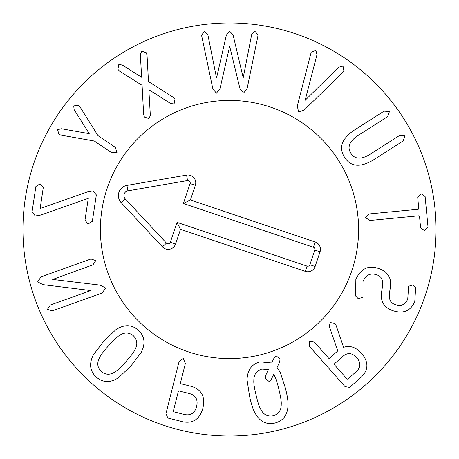 <?xml version="1.0" encoding="UTF-8"?>
<svg xmlns="http://www.w3.org/2000/svg" width="459" height="459" viewBox="0 0 459 459"><rect width="100%" height="100%" fill="white"/><g stroke="black" fill="none" stroke-linecap="round" stroke-linejoin="round"><path stroke-width="0.69" d="M96.344 194.891L92.339 221.318L88.111 223.963L84.972 220.2L88.289 198.334L40.908 215.013L35.32 215.959L32.032 211.989L35.911 186.446L40.14 183.795L43.272 187.559L40.157 208.501L87.279 191.965L93.125 190.875L96.344 194.891M94.319 141.011L61.11 135.153L58.901 134.303L57.627 129.736L61.179 128.709L89.224 133.649L74.106 109.54L73.733 105.868L78.478 105.289L80.09 107.016L97.956 135.617L115.255 147.293L117.016 152.399L111.617 152.681L94.319 141.011M148.848 89.717L150.34 115.352L149.014 118.594L144.407 117.039L143.638 114.543L142.095 85.311L119.679 71.225L117.888 69.326L118.795 64.553L122.266 64.989L141.647 77.284L140.334 54.426L141.711 51.156L146.266 52.739L147.041 55.229L148.475 81.582L173.192 97.268L174.982 99.167L174.076 103.941L170.605 103.504L148.848 89.717M219.947 88.851L216.418 93.183L212.856 88.88L201.535 35.119L204.651 31.321L207.858 34.741L216.539 78.047L226.367 35.079L229.661 31.223L233.109 35.056L243.201 77.823L251.67 34.574L254.791 31.132L257.998 34.901L257.769 36.795L247.085 88.748L243.557 93.079L239.994 88.776L229.661 46.302L219.947 88.851M305.143 100.28L338.696 67.215L343.028 66.096L343.9 70.967L342.672 72.511L304.277 109.953L298.568 111.916L297.312 105.931L311.231 52.114L315.884 50.433L316.98 54.684L305.143 100.28M387.585 116.666L357.423 135.898C349.293 141.55 347.096 147.345 350.837 153.283C354.675 159.227 360.866 159.698 369.409 154.694L399.571 135.462L404.958 135.881L403.1 140.993L372.938 160.231C360.045 167.724 350.596 166.76 344.589 157.339C338.524 147.832 341.628 138.842 353.895 130.367L384.057 111.135L389.444 111.554L387.585 116.666M425.12 196.555L428.012 226.987L424.552 230.584L420.593 227.693L419.497 216.155L418.929 215.793L369.954 220.452L365.347 217.566L369.334 213.917L418.31 209.264L418.797 208.799L417.701 197.261L421.041 193.675L425.12 196.555M355.645 295.975L355.845 279.399C360.969 268.291 368.841 264.763 379.461 268.813C388.543 272.204 392.106 278.883 390.15 288.854L389.725 291.287C388.394 298.671 390.196 303.078 395.119 304.495C400.833 306.704 405.039 304.914 407.741 299.13L408.602 286.296L413.025 284.821L415.653 287.724L414.781 301.574C410.57 311.208 403.077 314.185 392.307 310.508C383.397 307.209 379.903 300.57 381.819 290.604L382.244 288.172C383.581 280.604 381.733 276.157 376.707 274.849C370.453 272.663 365.875 274.924 362.971 281.619L362.983 297.139L358.313 298.769L355.645 295.975M253.827 380.677C253.609 383.145 254.361 387.97 256.082 395.159C257.82 402.4 259.341 407.064 260.649 409.141C263.374 414.586 267.517 416.818 273.076 415.831C278.596 414.161 281.315 410.289 281.235 404.207C281.459 401.763 280.701 396.915 278.969 389.668C277.242 382.485 275.727 377.843 274.413 375.743L273.679 374.464L271.252 379.541L269.094 381.458L265.308 378.595L265.652 375.473L268.417 369.518L261.871 369.082C256.466 370.723 253.787 374.59 253.827 380.677M247.051 379.811C247.378 370.006 251.739 364.016 260.133 361.841L271.653 362.971L274.138 357.871L276.238 355.972L280.024 358.835L279.738 361.944L277.047 367.452L280.059 371.899L285.406 388.125C287.334 395.733 288.206 401.384 288.011 405.073C287.724 414.873 283.323 420.869 274.815 423.072C266.346 424.942 259.742 421.58 255.009 412.985C253.161 409.784 251.371 404.356 249.644 396.702L247.051 379.811M119.145 335.655C116.993 336.883 113.459 340.251 108.536 345.759C103.573 351.319 100.613 355.226 99.649 357.486C96.729 362.828 97.256 367.504 101.238 371.509C105.754 375.089 110.487 375.118 115.438 371.583C117.573 370.379 121.124 366.993 126.087 361.44C131.01 355.926 133.959 352.03 134.935 349.758C137.884 344.439 137.327 339.74 133.259 335.655C128.83 332.15 124.125 332.15 119.145 335.655M116.001 329.596C124.24 324.272 131.647 324.438 138.222 330.101C144.671 336.074 145.704 343.441 141.309 352.202L131.027 365.846L118.583 377.648C110.372 382.995 102.936 382.8 96.275 377.063C89.912 371.17 88.908 363.826 93.275 355.036L103.596 341.347L116.001 329.596M41.012 276.846L90.951 258.985L95.793 260.586L93.022 264.78L52.682 279.456L100.177 285.137L105.587 287.977L102.237 293.003L52.297 310.863L47.455 309.268L50.226 305.074L90.813 290.558L43.054 284.66L37.661 281.878L41.012 276.846M178.884 390.913L178.356 391.326L173.353 411.166L173.628 411.78L184.518 414.529C190.76 415.814 194.788 413.129 196.607 406.473C198.162 399.755 195.884 395.48 189.779 393.656L178.884 390.913M165.923 413.8L179.01 361.858L183.279 358.479L185.379 363.459L180.433 383.07L180.708 383.69L191.77 386.478C201.667 389.622 205.385 396.817 202.918 408.062C199.763 419.142 193.078 423.714 182.871 421.792L167.908 418.023L165.923 413.8M334.284 363.947L334.324 364.618L347.05 379.014L347.715 379.14L356.488 371.383C360.877 367.217 360.963 362.639 356.741 357.664C352.277 352.822 347.715 352.334 343.051 356.19L334.284 363.947M309.55 346.511L309.171 341.083L314.467 342.162L328.684 358.238L329.344 358.364L337.761 350.923L329.373 326.613L330.078 322.597L334.978 323.314L336.034 325.224L343.596 347.343C349.861 345.174 355.868 347.176 361.617 353.355C368.72 361.985 368.64 369.868 361.376 377.005L349.638 387.385L345.036 386.639L309.55 346.511M436.05 229.5A206.55 206.55 0 0 1 126.225 408.378A206.55 206.55 0 0 1 126.225 50.622A206.55 206.55 0 0 1 436.05 229.5M100.406 229.5A129.094 129.094 0 0 1 294.047 117.699A129.094 129.094 0 0 1 294.047 341.301A129.094 129.094 0 0 1 100.406 229.5M315.19 241.996A7.746 7.746 0 0 1 320.061 251.813L315.121 266.495A7.746 7.746 0 0 1 305.31 271.361L180.513 229.357L175.573 244.039A7.826 7.826 0 0 1 162.429 246.879L121.147 202.614A10.328 10.328 0 0 1 126.942 185.396L186.589 175.103A7.826 7.826 0 0 1 195.339 185.31L190.399 199.992L315.19 241.996L313.428 247.246L183.388 203.475L190.095 183.543A2.289 2.289 0 0 0 187.53 180.553L127.883 190.846A4.791 4.791 0 0 0 125.192 198.839L166.479 243.104A2.289 2.289 0 0 0 170.323 242.272L177.031 222.345L307.071 266.117A2.209 2.209 0 0 0 309.877 264.728L314.817 250.046A2.209 2.209 0 0 0 313.428 247.246M190.399 199.992L183.388 203.475M180.513 229.357L177.031 222.345M188.316 351.846A129.094 129.094 0 0 1 144.132 132.662A129.094 129.094 0 0 1 356.046 203.991A129.094 129.094 0 0 1 188.316 351.846M320.061 251.813L314.817 250.046M195.339 185.31L190.095 183.543M186.589 175.103L187.53 180.553M126.942 185.396L127.883 190.846M121.147 202.614L125.192 198.839M162.429 246.879L166.479 243.104M175.573 244.039L170.323 242.272M305.31 271.361L307.071 266.117M315.121 266.495L309.877 264.728"/></g></svg>

